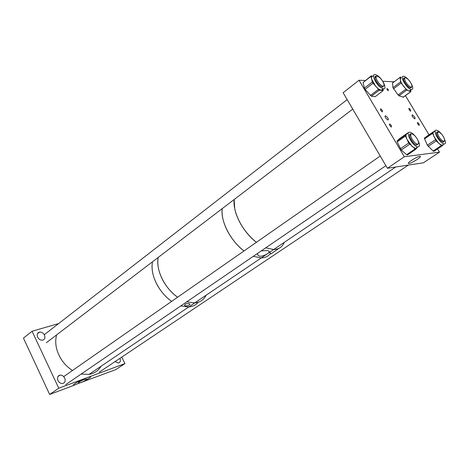 <?xml version="1.0" encoding="UTF-8"?>
<svg xmlns="http://www.w3.org/2000/svg" width="469" height="469" viewBox="0 0 469 469"><rect width="100%" height="100%" fill="white"/><g stroke="black" fill="none" stroke-linecap="round" stroke-linejoin="round"><path stroke-width="0.7" d="M77.385 383.83L73.791 385.389C72.349 385.026 75.392 382.968 82.913 379.228L124.924 363.592L115.82 369.59L77.385 383.83M78.839 381.279L78.2 381.93L79.806 381.531L84.021 379.439L85.1 378.495L84.121 378.665M57.968 380.541C56.972 377.68 57.652 375.874 59.997 375.136C61.996 375.001 63.567 375.991 64.716 378.096C65.724 380.963 65.044 382.768 62.676 383.513C60.689 383.642 59.117 382.645 57.968 380.541M37.631 337.152C36.688 334.514 37.309 332.838 39.502 332.111C41.6 331.923 43.259 332.926 44.479 335.112C45.434 337.756 44.807 339.439 42.597 340.172C40.504 340.347 38.851 339.345 37.631 337.152M58.596 323.598L32.085 331.243L58.754 388.221L49.65 394.464L73.791 385.389M58.754 388.221L82.913 379.228M124.924 363.592L121.758 357.102M32.085 331.243L23.45 338.114L49.65 394.464M119.958 358.304C120.838 360.837 120.299 362.414 118.358 363.035L115.022 361.617M90.236 376.501C91.396 376.472 90.646 377.293 87.979 378.975L81.114 382.64M185.577 305.917L184.575 305.383C184.827 304.053 186.31 303.449 189.025 303.572L189.968 304.006C189.64 305.172 188.175 305.811 185.577 305.917M101.011 366.289C98.314 370.786 94.316 373.488 89.01 374.403L188.778 306.937C192.73 306.568 195.89 304.991 198.264 302.212C195.89 304.991 192.73 306.568 188.778 306.937L180.77 305.94L188.778 306.937L194.746 302.904L186.732 301.854L194.746 302.904L261.292 257.909C265.272 257.78 268.332 256.279 270.472 253.407M171.677 301.356C165.352 296.848 160.292 290.932 156.499 283.622C152.595 275.666 151.253 268.391 152.472 261.802C151.024 270.32 153.451 279.424 159.753 289.121C163.153 294.075 167.128 298.149 171.677 301.356M206.131 295.206C203.833 299.808 200.034 302.376 194.746 302.904C200.034 302.376 203.833 299.808 206.131 295.206M177.622 297.211C171.279 292.65 166.184 286.694 162.356 279.336C158.405 271.334 157.027 264.029 158.211 257.428C155.497 269.446 164.631 288.382 177.622 297.211M185.032 304.322L186.392 303.736M279.002 248.336L270.736 253.999L269.88 252.099M257.751 253.289L257.657 254.913L259.339 256.092C262.775 257 270.203 252.814 269.177 251.366L267.529 250.528L261.204 250.927M227.723 231.498C231.997 239.348 237.42 245.838 243.997 250.956C230.56 241.002 220.289 220.817 222.23 208.617C221.468 215.341 223.303 222.968 227.723 231.498M253.307 256.326L261.292 257.909L253.307 256.326M239.923 222.57C244.279 230.514 249.766 237.097 256.385 242.321C245.187 233.046 237.971 221.884 234.74 208.834L234.16 199.518C233.486 206.26 235.409 213.946 239.923 222.57M265.724 247.837L273.685 249.526C278.838 249.367 282.356 246.993 284.237 242.391C282.356 246.993 278.838 249.367 273.685 249.526L265.724 247.837M410.598 109.781L409.068 108.327L409.156 109.81L410.68 111.259L410.598 109.781M419.116 123.939L417.609 122.503L417.697 124.015L419.21 125.458L419.116 123.939M391.357 125.487L389.721 123.957L389.739 125.581L391.375 127.111L391.357 125.487M382.376 110.373L380.722 108.826L380.734 110.408L382.393 111.95L382.376 110.373M419.808 156.271C417.287 156.464 407.743 162.374 408.294 163.382L408.956 163.552C411.483 163.318 420.775 157.596 420.435 156.476L419.808 156.271M412.597 116.898C411.882 115.585 411.846 114.911 412.486 114.882L414.526 116.822C415.241 118.141 415.276 118.809 414.637 118.845L412.597 116.898M387.019 89.579L386.978 88.412L388.256 89.614L388.297 90.781L387.019 89.579M385.606 117.93C384.856 116.517 384.85 115.802 385.582 115.779L387.787 117.842C388.537 119.249 388.543 119.97 387.81 119.994L385.606 117.93M439.476 152.149L404.342 156.752L387.406 168.271L423.401 162.802L439.476 152.149L437.495 148.861M429.018 134.802L405.421 95.647M404.342 156.752L359.014 80.234L343.138 92.715L387.406 168.271M393.919 81.77L382.722 81.278M365.292 80.51L359.014 80.234M444.29 141.38L443.141 142.265C439.863 140.548 437.612 137.546 436.393 133.255L437.812 131.889M441.599 134.122C439.717 131.842 438.064 130.523 436.645 130.171C435.543 129.989 435.039 130.622 435.132 132.053C435.291 135.77 441.141 143.59 444.02 143.924C445.145 144.1 445.65 143.45 445.527 141.972L443.762 137.288M433.028 133.495L433.936 136.573L438.691 143.315L441.892 145.343L442.965 145.156L441.927 145.994L436.193 140.946L432.359 132.862L433.52 131.771L433.028 133.495M426.679 136.403L424.392 138.314L427.335 145.197L433.139 151.041L433.889 151.352L441.898 146.011M434.763 130.957L433.52 131.771M383.607 86.085L382.264 87.058L380.412 86.132C376.273 83.248 373.019 75.392 376.302 76.265L376.507 76.312M377.844 75.826L375.347 74.559C371.026 73.404 375.311 83.763 380.769 87.556L383.202 88.776C387.523 89.878 383.243 79.624 377.844 75.826M373.265 76.177L373.201 76.171C371.706 76.013 371.19 77.01 371.647 79.167L375.681 86.331L378.659 89.169L381.655 90.417L382.575 89.931L382.886 88.7M373.201 76.171L371.249 75.855L370.973 76.377L372.327 81.969L373.031 83.23L379.274 90.136L383.144 90.658L383.079 88.87M370.944 76.089L363.088 82.532L364.384 88.119L365.081 89.368L371.296 96.209L375.2 96.678L383.144 90.658M418.172 144.047L416.466 145.079C412.362 143.96 406.934 132.932 410.991 134.005L409.607 134.972M415.927 137.042C414.01 134.585 412.216 133.032 410.533 132.375L410.064 132.246C404.718 130.816 411.882 145.367 417.281 146.832L417.674 146.938C420.347 146.727 420.089 143.895 416.906 138.425M407.837 132.967L406.5 134.075C405.691 135.002 405.89 136.831 407.098 139.551L412.327 146.621L415.464 148.444L416.882 148.11L417.293 147.202M399.406 138.754L397.102 140.946L397.19 141.902L401.253 150.027L406.646 154.676L407.45 154.922L415.745 149.283M406.5 134.075L405.392 135.136L405.497 136.098L408.704 143.022L415.499 149.271L416.882 148.11M411.518 87.07L411.219 87.779L410.404 87.938C407.596 87.644 402.003 79.079 403.879 77.948L404.935 77.872M408.481 79.759C406.658 77.702 405.081 76.517 403.756 76.207L402.713 76.388C400.227 77.86 407.602 89.163 411.307 89.55L412.386 89.333C413.171 88.36 412.732 86.372 411.073 83.382M400.761 77.872L400.303 79.642C400.596 81.5 401.652 83.675 403.463 86.155C405.327 88.594 407.074 90.165 408.698 90.875L410.357 90.828M392.506 82.837L392.946 87.674L398.093 94.967L399.013 95.782L403.387 97.147M401.294 77.467L400.268 77.057L400.016 77.391L400.59 81.917L401.142 83.054L406.699 90.083L410.785 91.69L410.908 90.423M72.502 370.475C68.257 367.825 64.652 364.313 61.674 359.946C56.204 351.369 54.51 343.027 56.591 334.913M89.01 374.403L81.143 374.069M437.466 133.255L438.509 131.795C441.429 133.29 443.492 136.004 444.712 139.938L443.674 141.427C440.737 139.92 438.667 137.194 437.466 133.255M417.129 138.789C419.022 142.318 419.081 144.112 417.316 144.165C415.634 143.649 413.916 142.007 412.157 139.246C410.275 135.711 410.217 133.923 411.975 133.882C413.658 134.404 415.376 136.039 417.129 138.789M410.598 82.538C412.269 85.551 412.374 87.076 410.92 87.111C409.343 86.607 407.684 85.012 405.949 82.333C404.29 79.314 404.184 77.795 405.632 77.772C407.215 78.276 408.868 79.871 410.598 82.538M382.704 81.307C384.451 84.531 384.486 86.155 382.815 86.173C381.039 85.616 379.239 83.916 377.41 81.073C375.675 77.836 375.64 76.218 377.311 76.218C379.087 76.775 380.887 78.47 382.704 81.307M424.48 138.009L432.441 132.557M428.162 146.369L436.193 140.946M433.139 151.041L441.177 145.677M427.335 145.197L435.361 139.768M424.545 138.853L432.518 133.395M426.667 136.409L434.587 130.986M363.088 82.532L370.973 76.377M364.384 88.119L372.327 81.969M371.319 96.215L379.298 90.142M370.346 95.512L378.325 89.432M365.081 89.368L373.031 83.23M406.646 154.676L415.024 148.972M401.253 150.027L409.625 144.264M400.344 148.796L408.704 143.022M397.19 141.902L405.497 136.098M397.102 140.946L405.392 135.136M399.359 138.789L407.596 133.014M393.485 88.811L401.142 83.054M398.093 94.967L405.779 89.257M392.946 87.674L400.59 81.917M392.424 83.148L400.016 77.391M403.023 97.312L410.686 91.66M399.013 95.782L406.699 90.083M59.997 375.136L57.91 376.601M39.502 332.111L37.456 333.717M79.806 381.531L77.913 383.636M84.021 379.439L87.979 378.975M261.292 257.909L395.713 167.011M408.739 108.568L409.068 108.327M417.275 122.737L417.609 122.503M389.317 124.25L389.721 123.957M380.318 109.125L380.722 108.826M412.486 114.882L412.034 115.204M385.582 115.779L385.043 116.177M437.542 131.818L436.41 132.592M444.02 143.924L441.892 145.343M433.702 151.387L441.739 146.029M435.156 131.191L434.552 131.607M371.296 96.209L379.274 90.136M383.202 88.776L381.092 90.382M376.302 76.265L374.96 77.309M417.674 146.938L415.464 148.444M407.198 154.987L415.569 149.289M404.671 77.807L403.563 78.64M411.307 89.55L409.273 91.045M403.123 97.341L410.785 91.69M436.393 133.237L437.466 132.51M99.235 372.193L408.358 165.088M442.66 142.107L443.674 141.427M65.748 384.598L385.881 165.663M416.155 144.962L417.316 144.165M63.702 376.613L380.224 156.013M409.584 135.553L410.709 134.767M409.982 87.809L410.92 87.111M403.586 79.314L404.612 78.54M46.314 342.745L352.741 109.107M381.819 86.929L382.815 86.173M44.274 334.719L347.177 99.604M374.989 78.018L376.074 77.174"/></g></svg>
